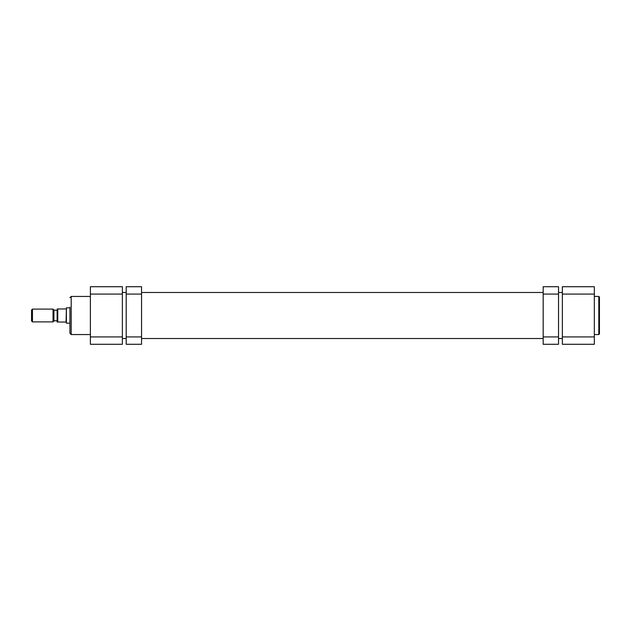 <?xml version="1.0" encoding="UTF-8"?>
<svg xmlns="http://www.w3.org/2000/svg" width="631" height="631" viewBox="0 0 631 631"><rect width="100%" height="100%" fill="white"/><g stroke="black" fill="none" stroke-linecap="round" stroke-linejoin="round"><path stroke-width="0.95" d="M31.55 310.002L32.449 309.103L32.449 321.897L31.55 320.998L31.55 310.002M53.036 321.897L53.036 309.103L53.935 310.002L53.935 320.998L53.036 321.897L32.449 321.897M69.923 323.175L66.405 323.175L66.405 307.825L69.923 307.825M53.935 320.808L57.129 320.808L57.129 322.023L66.081 322.023L66.405 307.825M66.081 322.023L66.405 323.175M57.129 320.808L57.129 310.192L53.935 310.192M53.036 309.103L32.449 309.103M66.081 308.977L57.129 308.977L57.768 308.977L57.768 322.023L57.129 322.023L57.129 310.192M558.522 336.922L558.522 344.281L543.173 344.281L543.173 336.922L558.522 336.922L558.522 294.078L543.173 294.078L543.173 286.719L558.522 286.719L558.522 294.078M543.173 336.922L543.173 294.078M141.549 294.078L126.2 294.078L126.2 286.719L141.549 286.719L141.549 344.281L126.2 344.281L126.2 336.922L141.549 336.922M126.2 294.078L126.2 336.922M599.45 315.5L599.45 333.917L598.811 334.556L598.811 296.444L599.45 297.083L599.45 315.5L599.45 297.083M562.355 294.078L562.355 286.719L594.331 286.719L594.331 294.078L562.355 294.078L562.355 336.922L594.331 336.922L594.331 294.078M594.331 336.922L594.331 344.281L562.355 344.281L562.355 336.922M90.383 296.444L71.2 296.444L71.2 334.556L69.923 333.278L69.923 307.187M90.383 344.281L90.383 286.719L122.367 286.719L122.367 344.281L90.383 344.281M122.367 294.078L90.383 294.078M90.383 336.922L122.367 336.922M594.331 334.556L598.811 334.556M594.331 296.444L598.811 296.444M562.355 338.524L558.522 338.524M543.173 338.524L141.549 338.524M126.2 338.524L122.367 338.524M562.355 292.476L558.522 292.476M543.173 292.476L141.549 292.476M126.2 292.476L122.367 292.476M90.383 334.556L71.2 334.556M71.2 296.444L69.923 297.722"/></g></svg>
